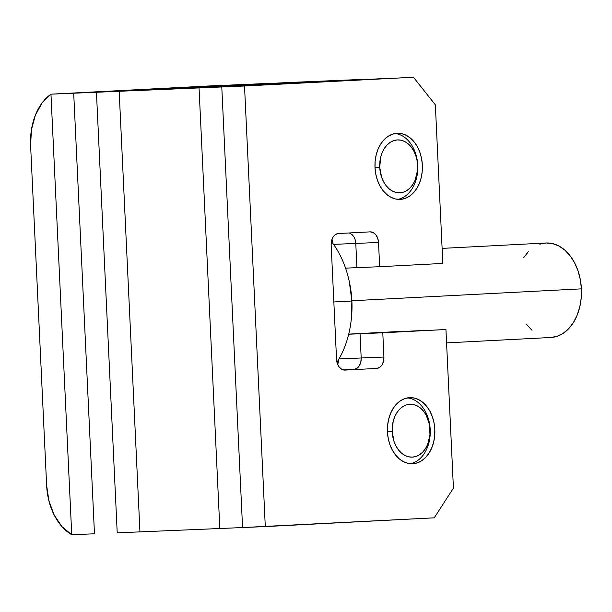 <?xml version="1.0" encoding="UTF-8"?>
<svg xmlns="http://www.w3.org/2000/svg" width="612" height="612" viewBox="0 0 612 612"><rect width="100%" height="100%" fill="white"/><g stroke="black" fill="none" stroke-linecap="round" stroke-linejoin="round"><path stroke-width="0.92" d="M367.996 79.162L199.045 87.929L219.823 528.516L139.949 531.882L119.172 91.295L139.949 531.882L219.823 528.516L199.045 87.929L367.996 79.162L288.122 82.528L119.172 91.295L199.045 87.929L219.823 528.516L199.045 87.929L367.996 79.162L288.122 82.528L119.172 91.295L221.781 86.973L390.731 78.206L221.781 86.973L242.559 527.552L221.781 86.973L199.045 87.929L367.996 79.162M338.153 362.763L337.09 362.809L338.153 362.763M337.005 362.495L338.214 362.442M331.589 240.554L332.362 240.524L331.589 240.554M351.801 301.02A84.907 59.196 87 0 1 351.166 320.313A84.907 59.196 87 0 1 336.952 362.281A84.907 59.196 -93 0 0 351.801 301.02L333.846 301.953L351.801 301.02A84.907 59.196 -93 0 0 331.39 241.449A84.907 59.196 87 0 1 349.115 280.747A84.907 59.196 87 0 1 351.801 301.02L351.801 301.02M351.166 320.313L351.288 319.273A80.493 56.12 -93 0 0 351.885 300.989L349.276 281.489M446.569 342.896L550.899 337.48A47.308 32.979 -93 0 0 581.4 288.849L351.877 300.76L581.4 288.849A47.308 32.979 -93 0 0 545.996 242.995L442.116 248.388M351.257 319.495L351.885 300.989A80.493 56.12 -93 0 0 349.337 281.765L349.115 280.747M523.574 257.805L528.294 251.716M539.838 244.165L546.218 242.987L552.69 243.622L559.001 246.047L564.907 250.178L570.17 255.839L574.607 262.831L578.042 270.871L580.329 279.653L581.4 288.849L581.201 298.09L579.748 307.033L577.085 315.333L573.322 322.669L568.609 328.751L563.116 333.364L557.065 336.309L550.678 337.487M531.996 330.296L526.725 324.628M356.934 267.666L355.786 243.431L333.555 244.372L355.786 243.431L356.934 267.666L345.558 268.14L356.934 267.666L355.786 243.431A11.024 7.902 87.6 0 0 348.962 232.965A11.024 7.902 -92.4 0 1 355.786 243.431L378.522 242.474L377.726 238.29L375.845 234.809L373.167 232.552L370.107 231.872L338.528 233.509L335.552 234.503L333.096 237.028L331.559 240.684L331.153 244.93L336.554 359.481L337.357 363.666L339.239 367.154L341.909 369.403L344.969 370.092L376.548 368.447L379.532 367.452L381.98 364.936L383.525 361.271L383.923 357.026L382.783 332.79L445.941 329.516L453.423 488.124L434.245 517.828L265.294 526.595L244.517 86.017L413.467 77.25L435.346 104.82L442.828 263.428L379.67 266.71L378.522 242.474L355.786 243.431L356.934 267.666L379.67 266.71L356.934 267.666M353.109 235.765L350.431 233.509L353.109 235.765M343.386 369.946L353.812 369.411L356.796 368.409L359.244 365.892L360.789 362.228L361.187 357.982L360.047 333.754L423.206 330.472L348.695 334.228L360.047 333.754L361.187 357.982L338.994 358.915L361.187 357.982A11.024 7.902 -92.4 0 1 353.812 369.411L343.049 369.862L353.812 369.411L343.386 369.946L353.812 369.411L356.796 368.409L359.244 365.892L360.789 362.228L361.187 357.982L360.047 333.754L445.941 329.516L360.047 333.754L382.783 332.79L360.047 333.754L361.187 357.982L383.923 357.026L361.187 357.982A11.024 7.902 87.6 0 1 353.812 369.411L343.386 369.946M337.671 364.477L338.474 359.81A11.024 7.902 87.6 0 1 337.671 364.477M348.718 334.114L400.47 331.429L348.718 334.114M242.559 527.552L219.823 528.516L242.559 527.552L221.781 86.973L413.467 77.25L221.781 86.973L244.517 86.017L265.294 526.595L242.559 527.552L221.781 86.973L413.467 77.25L435.346 104.82L442.828 263.428L379.67 266.71L378.522 242.474A11.024 7.902 -92.4 0 0 370.161 231.864L370.161 231.864A11.024 7.902 -92.4 0 0 370.107 231.872L338.528 233.509A11.024 7.902 -92.4 0 0 331.153 244.93L336.554 359.481A11.024 7.902 -92.4 0 0 344.916 370.092A11.024 7.902 -92.4 0 0 344.969 370.092L376.548 368.447A11.024 7.902 -92.4 0 0 383.923 357.026L382.783 332.79L445.941 329.516L453.423 488.124L434.245 517.828L242.559 527.552M332.997 243.591A11.024 7.902 87.6 0 0 331.941 239.399M397.119 133.301A33.079 23.715 -92.4 0 1 397.28 133.294A33.079 23.715 -92.4 0 1 422.364 165.232A33.079 23.715 -92.4 0 1 400.233 199.39L404.823 198.518L409.176 196.406L413.131 193.14L416.527 188.84L419.235 183.684L421.155 177.855L422.211 171.59L422.364 165.118L421.599 158.692L419.962 152.564L417.506 146.964L414.324 142.114L410.537 138.19L406.299 135.344L401.77 133.699L397.119 133.301L392.529 134.181L388.176 136.285L384.221 139.551L380.825 143.851L378.117 149.007L376.196 154.836L375.141 161.109L374.988 167.573L375.753 173.999L377.39 180.127L379.845 185.727L383.028 190.584L386.815 194.501L391.053 197.347L395.582 198.992L400.233 199.39A33.079 23.715 -92.4 0 1 400.072 199.397A33.079 23.715 -92.4 0 1 374.988 167.459A33.079 23.715 -92.4 0 1 397.119 133.301M409.581 397.655A33.079 23.715 -92.4 0 1 409.749 397.639A33.079 23.715 -92.4 0 1 434.834 429.578A33.079 23.715 -92.4 0 1 412.702 463.735L417.292 462.863L421.645 460.752L425.6 457.485L428.989 453.194L431.697 448.03L433.617 442.201L434.673 435.935L434.826 429.463L434.069 423.045L432.424 416.91L429.968 411.318L426.786 406.46L423.007 402.535L418.769 399.697L414.232 398.045L409.581 397.655L404.991 398.527L400.638 400.638L396.691 403.905L393.294 408.196L390.586 413.36L388.666 419.182L387.61 425.455L387.457 431.927L388.215 438.345L389.859 444.473L392.315 450.072L395.497 454.93L399.276 458.855L403.515 461.693L408.051 463.345L412.702 463.735A33.079 23.715 -92.4 0 1 412.534 463.743A33.079 23.715 -92.4 0 1 387.45 431.812A33.079 23.715 -92.4 0 1 409.581 397.655M119.172 91.295L288.122 82.528L119.172 91.295L139.949 531.882L119.172 91.295L96.436 92.259L265.386 83.484L73.7 93.215L94.478 533.794L71.742 534.75L50.964 94.171L71.742 534.75L94.478 533.794L73.7 93.215L94.478 533.794L73.7 93.215L50.964 94.171L242.65 84.448L73.7 93.215L119.172 91.295M117.213 532.838L96.436 92.259L265.386 83.484L50.964 94.171L242.65 84.448L73.7 93.215L96.436 92.259L117.213 532.838L96.436 92.259L117.213 532.838L139.949 531.882L117.213 532.838M71.742 534.75L50.964 94.171L219.915 85.405L50.964 94.171L71.742 534.75L62.041 526.702L54.231 515.136L48.952 500.991L46.634 485.431L30.6 145.411L31.442 129.721L35.366 115.186L42.06 103.007L50.964 94.171A55.134 38.434 87 0 0 30.6 145.411L46.634 485.431A55.134 38.434 87 0 0 71.742 534.75M417.751 165.309L417.621 165.362A26.461 18.972 -92.4 0 1 399.919 192.78A26.461 18.972 -92.4 0 1 379.731 167.328L374.988 167.55L379.731 167.328L380.695 157.139L382.232 152.48L384.397 148.349L387.113 144.914L390.272 142.298L393.753 140.615L397.433 139.911L401.151 140.225L404.777 141.548L408.166 143.82L411.195 146.957L413.735 150.843L415.701 155.318L417.017 160.222L417.506 170.541L415.12 180.219L412.955 184.342L410.239 187.777L407.079 190.393L403.599 192.084L399.919 192.78L396.201 192.466L392.575 191.143L389.186 188.871L386.157 185.734L383.617 181.848L381.651 177.373L379.731 167.328A26.461 18.972 -92.4 0 1 397.433 139.911A26.461 18.972 -92.4 0 1 417.621 165.362L417.751 165.309A33.079 23.715 -92.4 0 1 397.762 199.336A33.079 23.715 87.6 0 0 417.751 165.309A33.079 23.715 87.6 0 0 394.985 133.546A33.079 23.715 -92.4 0 1 417.751 165.309M430.221 429.662L430.091 429.708A26.461 18.972 -92.4 0 1 412.389 457.126A26.461 18.972 -92.4 0 1 392.193 431.674L387.457 431.904L392.193 431.674L393.156 421.484L394.694 416.826L396.859 412.695L399.582 409.26L402.742 406.651L406.223 404.96L409.895 404.257L413.613 404.578L417.239 405.894L420.635 408.166L423.657 411.31L426.204 415.188L429.486 424.575L429.968 434.887L427.589 444.564L425.424 448.688L422.708 452.13L419.541 454.739L416.061 456.43L412.389 457.126L408.671 456.812L405.045 455.496L401.656 453.224L398.626 450.08L396.079 446.202L394.113 441.719L392.193 431.674A26.461 18.972 -92.4 0 1 409.895 404.257A26.461 18.972 -92.4 0 1 430.091 429.708L430.221 429.662A33.079 23.715 -92.4 0 1 410.224 463.689A33.079 23.715 87.6 0 0 430.221 429.662A33.079 23.715 87.6 0 0 407.454 397.899A33.079 23.715 -92.4 0 1 430.221 429.662"/></g></svg>
